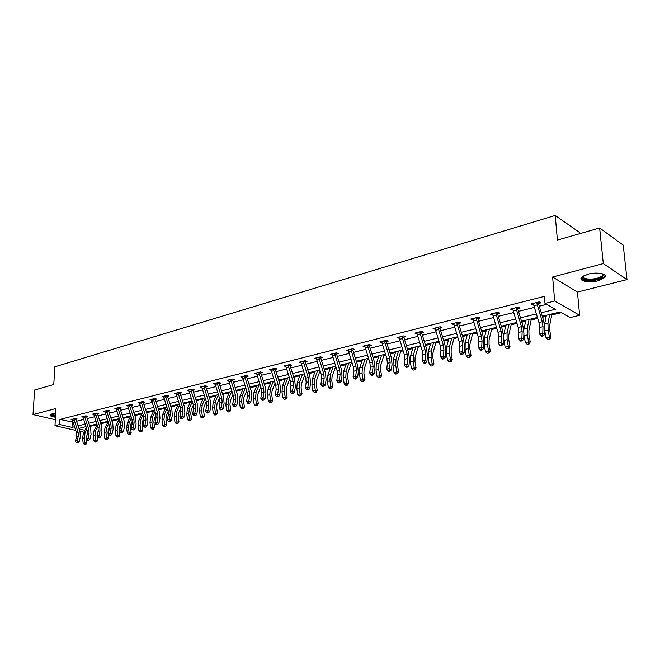 <?xml version="1.0" encoding="UTF-8"?>
<svg xmlns="http://www.w3.org/2000/svg" width="660" height="660" viewBox="0 0 660 660"><rect width="100%" height="100%" fill="white"/><g stroke="black" fill="none" stroke-linecap="round" stroke-linejoin="round"><path stroke-width="0.99" d="M55.712 413.523L51.711 414.001L50.078 414.818C49.698 415.849 51.505 416.65 55.489 417.219M598.174 280.748L604.766 277.53C608.248 273.933 597.011 271.648 587.969 274.18L581.518 277.373C578.127 280.995 589.215 283.198 598.174 280.748M579.736 233.689L579.62 232.51L555.2 215.465L54.838 366.803L53.765 384.532L34.617 390.019L33 414.554L55.341 419.735M555.2 215.465L557.411 240.091L599.635 227.989L623.221 245.124L627 279.601L603.298 263.596L552.61 277.018L554.705 301.018L579.629 315.298L570.124 317.551L560.159 311.957L542.289 316.272M552.61 277.018L577.434 292.066L627 279.601M577.434 292.066L579.629 315.298M91.031 426.137L97.053 424.685M101.739 423.555L107.992 422.045M112.645 420.923L119.081 419.372M123.758 418.242L130.375 416.65M135.085 415.511L141.892 413.87M147.04 411.873L146.636 412.714L153.631 411.04M158.68 409.819L165.611 408.152M170.956 406.857L177.82 405.199M183.488 403.837L190.278 402.196M196.276 400.752L202.999 399.127M209.335 397.6L215.968 396M222.659 394.383L229.218 392.807M236.272 391.099L242.74 389.54M250.181 387.75L256.55 386.207M264.388 384.318L270.666 382.808M278.908 380.82L285.079 379.327M293.758 377.239L299.805 375.779M308.929 373.576L314.87 372.141M324.456 369.831L330.264 368.428M335.428 367.183L335.948 367.059M340.329 366.003L346.005 364.633M351.211 363.379L352.151 363.149M356.582 362.084L362.117 360.748M367.348 359.486L368.742 359.147M373.205 358.066L378.592 356.771M383.864 355.501L385.721 355.055M390.233 353.958L395.464 352.704M400.768 351.425L403.111 350.856M407.674 349.759L412.731 348.538M418.069 347.251L420.923 346.558M425.535 345.444L430.419 344.264M435.781 342.977L439.18 342.152M443.834 341.03L448.536 339.9M453.931 338.596L457.891 337.639M462.594 336.509L467.098 335.42M472.527 334.108L477.081 333.011M481.833 331.864L486.123 330.833M491.584 329.513L496.757 328.267M501.559 327.104L505.634 326.123M511.129 324.802L516.953 323.392M521.804 322.228L525.64 321.296M531.168 319.968L537.669 318.392M542.578 317.212L546.166 316.346M551.727 315.001L561.429 312.667M599.635 227.989L603.298 263.596M541.225 312.749L555.406 309.284L544.995 303.435L544.401 296.381L59.953 419.413L72.872 422.144M76.543 421.237L83.548 419.496M87.244 418.572L94.421 416.79M98.15 415.866L105.501 414.034M109.263 413.102L116.795 411.221M120.59 410.281L128.32 408.358M132.14 407.41L140.069 405.438M143.921 404.481L152.048 402.46M155.941 401.495L164.274 399.424M168.193 398.442L176.748 396.322M180.708 395.332L189.478 393.154M193.471 392.164L202.48 389.92M206.506 388.921L215.746 386.62M219.813 385.613L229.3 383.254M233.409 382.231L243.152 379.805M247.285 378.782L257.301 376.291M261.476 375.251L271.755 372.694M275.971 371.646L286.539 369.022M290.788 367.966L301.653 365.26M305.943 364.196L317.105 361.424M321.445 360.343L332.921 357.489M337.293 356.4L349.099 353.463M353.521 352.366L365.656 349.346M370.128 348.241L382.618 345.13M387.123 344.008L399.985 340.816M404.539 339.685L417.772 336.394M422.375 335.247L436.004 331.856M440.649 330.701L454.69 327.212M459.385 326.048L473.847 322.451M478.591 321.272L493.498 317.559M498.292 316.371L513.661 312.551M518.504 311.347L534.352 307.403M539.245 306.19L546.62 304.351M538.667 303.402L540.862 302.849L539.113 301.876L531.044 303.905L532.793 304.87L533.585 304.673M517.927 308.591L520.063 308.063L518.29 307.106L510.428 309.086L512.894 309.853M498.118 312.271L497.714 313.682L499.802 313.137L498.003 312.213L490.339 314.135L492.739 314.902M478.021 318.59L480.051 318.079L478.228 317.179L470.753 319.06L473.096 319.82M458.824 323.4L460.795 322.905L458.956 322.022L451.663 323.854L453.948 324.621M440.443 326.882L440.088 328.119L442.018 327.608L440.154 326.75L433.051 328.54L435.27 329.299M422.152 331.51L421.814 332.698L423.704 332.195L421.814 331.361L414.884 333.102L417.046 333.861M403.986 337.136L405.826 336.674L403.92 335.858L397.155 337.557L399.267 338.316M386.892 340.428L386.578 341.517L388.377 341.047L386.455 340.246L379.846 341.913L381.909 342.664M369.584 345.749L371.332 345.312L369.402 344.536L362.95 346.153L364.955 346.912M353.273 348.925L352.976 349.932L354.692 349.478L352.745 348.719L346.442 350.303L348.397 351.062M336.765 353.974L338.44 353.554L336.476 352.811L330.313 354.362L332.219 355.072M320.917 357.943L322.55 357.53L320.578 356.812L314.556 358.322L316.412 358.99M305.423 361.82L307.015 361.424L305.036 360.715L299.145 362.191L300.952 362.827M290.276 365.615L291.835 365.227L289.839 364.534L284.089 365.978L285.846 366.58M275.459 369.328L276.986 368.948L274.981 368.272L269.354 369.683L271.062 370.26M260.964 372.958L262.457 372.587L260.444 371.926L254.941 373.304L256.608 373.849M246.782 376.513L248.242 376.142L246.221 375.499L240.834 376.852L242.467 377.371M233.12 379.252L232.898 380.011L234.333 379.632L232.303 378.997L227.032 380.325L228.624 380.812M219.31 383.394L220.712 383.039L218.683 382.421L213.518 383.716L215.069 384.186M206.011 386.727L207.38 386.38L205.343 385.77L200.285 387.04L201.803 387.494M192.976 389.986L194.32 389.647L192.283 389.053L187.333 390.299L188.81 390.728M180.411 392.535L180.205 393.212L181.533 392.857L179.487 392.271L174.636 393.492L176.08 393.896M167.896 395.686L167.706 396.338L169.001 395.992L166.955 395.423L162.195 396.619L163.606 397.007M155.455 399.382L156.717 399.069L154.671 398.508L150.01 399.679L151.387 400.059M143.443 402.394L144.68 402.088L142.626 401.536L138.064 402.683L139.408 403.046M131.835 404.77L131.662 405.364L132.883 405.042L130.828 404.506L126.349 405.628L127.669 405.974M120.285 407.674L120.112 408.26L121.308 407.938L119.254 407.41L114.865 408.515L116.152 408.845M108.793 411.073L109.956 410.784L107.902 410.264L103.595 411.345L104.857 411.667M97.837 413.325L97.672 413.878L98.827 413.572L96.772 413.061L92.549 414.125L93.786 414.43M86.782 416.584L87.904 416.303L85.849 415.808L81.708 416.848L82.912 417.145M76.081 419.265L77.187 418.993L75.133 418.506L71.066 419.529L72.253 419.801M75.628 430.361L54.986 425.675L56.009 408.466L33 414.554M54.986 425.675L59.656 424.512L72.022 427.342L74.423 426.756M59.953 419.413L59.656 424.512M544.995 303.435L554.705 301.018M83.861 432.226L79.926 431.335M79.134 428.967L84.868 430.279M537.389 317.46L521.524 321.296M516.673 322.468L501.278 326.197M496.485 327.352L481.553 330.965M476.809 332.112L462.322 335.618M457.619 336.757L443.561 340.156M438.908 341.278L425.263 344.578M420.659 345.691L407.401 348.901M402.847 349.998L389.969 353.116M385.457 354.205L372.95 357.233M368.478 358.314L356.317 361.251M351.895 362.323L340.073 365.186M335.684 366.242L324.2 369.022M319.852 370.07L308.674 372.776M304.375 373.816L293.502 376.447M289.237 377.479L278.66 380.036M274.436 381.059L264.14 383.551M259.957 384.557L249.934 386.983M245.792 387.989L236.032 390.349M231.924 391.339L222.42 393.64M218.345 394.622L209.088 396.866M205.054 397.84L196.036 400.018M192.035 400.983L183.249 403.111M179.289 404.068L170.725 406.139M166.79 407.096L158.441 409.109M154.547 410.058L146.413 412.022M142.543 412.954L134.615 414.876M130.779 415.8L123.04 417.673M119.245 418.597L111.697 420.42M107.926 421.327L100.567 423.109M96.83 424.017L89.644 425.749M85.94 426.649L78.928 428.348M78.094 425.857L85.099 424.149M88.803 423.241L95.989 421.484M99.718 420.577L107.077 418.778M110.847 417.862L118.387 416.014M122.182 415.09L129.921 413.201M133.749 412.269L141.677 410.33M145.538 409.382L153.673 407.401M157.567 406.445L165.907 404.407M169.843 403.45L178.398 401.362M182.358 400.389L191.144 398.244M195.137 397.27L204.154 395.068M208.189 394.086L217.437 391.825M221.504 390.835L231.008 388.509M235.108 387.511L244.868 385.126M249.01 384.112L259.025 381.67M263.208 380.647L273.504 378.13M277.72 377.099L288.296 374.517M292.553 373.477L303.418 370.829M307.725 369.773L318.896 367.051M323.235 365.986L334.719 363.182M339.1 362.109L350.914 359.23M355.344 358.149L367.488 355.179M371.959 354.09L384.466 351.037M388.979 349.932L401.841 346.789M406.403 345.675L419.653 342.441M424.256 341.319L437.893 337.986M442.546 336.847L456.596 333.415M461.29 332.269L475.769 328.729M480.521 327.575L495.437 323.928M500.239 322.757L515.617 319.003M520.468 317.815L536.324 313.945M72.295 422.293L72.022 427.342M532.686 303.493L532.793 304.87M512.102 308.665L512.209 310.027M492.055 313.706L492.145 315.051M472.502 318.615L472.585 319.951M453.445 323.408L453.519 324.728M434.858 328.086L434.923 329.389M416.716 332.64L416.773 333.927M399.019 337.186L399.061 338.365M381.736 341.715L381.777 342.697M364.873 346.343L364.889 346.929M533.222 303.361L538.923 322.525L539.624 327.475L539.41 333.762L542.801 332.978L544.558 334.628L544.756 328.35L543.691 320.925L538.568 303.897L536.794 302.907L542.289 321.717L542.998 326.683L542.801 332.978L542.256 335.387L540.903 335.701L541.612 336.361L542.965 336.047L542.256 335.387M536.794 302.907L536.927 302.428L533.231 303.385M539.096 301.876L538.568 303.897M542.965 336.047L544.558 334.628M539.41 333.762L540.903 335.701M551.941 313.945L549.607 325.619L549.706 330.214L551.009 337.227L549.871 339.298L547.882 339.57L549.871 339.298M547.882 339.57L546.043 337.903L544.69 330.569M546.043 337.903L549.417 337.136L548.105 330.107L547.957 323.21L549.722 314.482M544.508 324.547L546.381 315.282M549.227 339.265L549.417 337.136L551.009 337.227M602.605 273.875L603.545 275.121C601.697 278.677 596.17 280.269 586.979 279.906C582.928 279.197 581.658 277.918 583.168 276.045M583.415 275.905C582.755 277.398 584.067 278.404 587.359 278.949C594 279.419 598.966 278.338 602.266 275.715L602.332 273.793M581.072 278.124C581.633 279.238 583.308 280.005 586.096 280.426C594.33 281.003 600.485 279.667 604.577 276.416L605.088 275.443M50.185 414.695C50.845 415.462 52.627 416.031 55.539 416.419M55.556 416.163C52.379 415.668 50.919 415.008 51.166 414.166M51.661 414.018L55.588 415.536M512.548 308.55L518.191 327.467L518.859 332.359L518.595 338.572L521.895 337.813L523.677 339.438L523.924 333.217L522.91 325.883L517.828 309.086L516.029 308.121L521.474 326.683L522.151 331.584L521.895 337.813L521.367 340.189L520.047 340.494L520.765 341.137L522.085 340.84L521.367 340.189M516.029 308.121L516.153 307.651M518.339 307.139L517.828 309.086M522.085 340.84L523.677 339.438M518.595 338.572L520.047 340.494M495.8 313.203L495.916 312.766L492.418 313.64L497.986 332.285L498.63 337.12L498.308 343.266L501.526 342.524L503.324 344.116L503.638 337.969L502.656 330.718L497.623 314.135L495.8 313.203L501.188 331.518L501.839 336.361L501.526 342.524L501.014 344.866L499.727 345.163L500.453 345.799L501.732 345.502L501.014 344.866M497.714 313.682L497.623 314.135M501.732 345.502L503.324 344.116M498.308 343.266L499.727 345.163M531.391 318.912L528.908 330.478L528.973 335.024L530.236 341.954L529.106 344L527.134 344.264L529.106 344M527.134 344.264L525.327 342.623L523.875 334.529M525.327 342.623L528.611 341.88L527.34 334.933L527.249 328.111L529.122 319.457M523.784 330.041L525.871 320.248M528.454 343.967L528.611 341.88L530.236 341.954M511.368 323.755L508.736 335.222L508.761 339.718L509.998 346.558L508.868 348.579L506.921 348.843L508.868 348.579M506.921 348.843L505.131 347.226L503.621 338.25M505.131 347.226L508.332 346.5L507.094 339.636L507.061 332.887L509.05 324.316M503.596 335.593L505.873 325.083M508.2 348.554L508.332 346.5L509.998 346.558M472.774 318.549L478.294 336.979L478.921 341.756L478.541 347.845L481.668 347.119L483.491 348.678L483.862 342.589L482.922 335.428L477.922 319.069L476.074 318.153L481.42 336.237L482.047 341.022L481.668 347.119L481.181 349.429L479.927 349.717L480.653 350.344L481.907 350.056L481.181 349.429M476.074 318.153L476.198 317.691L472.783 318.574M478.401 317.262L477.922 319.069M481.907 350.056L483.491 348.678M478.541 347.845L479.927 349.717M453.626 323.367L459.104 341.558L459.698 346.277L459.261 352.3L462.322 351.59L464.161 353.125L464.574 347.102L463.675 340.024L458.725 323.87L456.852 322.979L462.148 340.832L462.742 345.56L462.322 351.59L461.843 353.875L460.622 354.156L461.356 354.766L462.577 354.486L461.843 353.875M456.852 322.979L456.976 322.525L453.643 323.383M459.187 322.138L458.725 323.87M462.577 354.486L464.161 353.125M459.261 352.3L460.622 354.156M438.108 327.69L438.215 327.261L434.973 328.078L440.377 346.022L440.946 350.691L440.467 356.647L443.446 355.963L445.302 357.464L445.772 351.508L444.906 344.503L439.997 328.556L438.108 327.69L443.347 345.312L443.924 349.99L443.446 355.963L442.984 358.207L441.796 358.487L442.538 359.089L443.726 358.809L442.984 358.207M440.088 328.119L439.997 328.556M443.726 358.809L445.302 357.464M440.467 356.647L441.796 358.487M491.84 328.474L489.068 339.842L489.06 344.289L490.264 351.046L489.142 353.042L487.212 353.314L489.142 353.042M487.212 353.314L485.455 351.706L484.25 344.949L484.283 338.283L486.379 329.794M485.455 351.706L488.573 350.996L487.369 344.223L487.385 337.54L489.472 329.051M488.466 353.026L488.573 350.996L490.264 351.046M472.791 333.085L469.895 344.347L469.846 348.744L471.017 355.426L469.904 357.398L467.998 357.662L469.904 357.398M467.998 357.662L466.257 356.078L465.094 349.396L465.168 342.804L467.371 334.397M466.257 356.078L469.301 355.385L468.13 348.695L468.196 342.086L470.382 333.663M469.219 357.39L469.301 355.385L471.017 355.426M454.212 337.582L451.184 348.744L451.11 353.092L452.248 359.692L451.143 361.647L449.254 361.911L451.143 361.647M449.254 361.911L447.538 360.343L446.399 353.743L446.523 347.218L448.816 338.885M447.538 360.343L450.508 359.667L449.361 353.05L449.485 346.516L451.762 338.167M450.442 361.639L450.508 359.667L452.248 359.692M419.818 332.285L416.765 332.656L422.111 350.377L422.656 354.989L422.136 360.888L425.04 360.22L426.913 361.697L427.424 355.798L426.599 348.876L421.724 333.127L419.818 332.285L425.007 349.685L425.56 354.304L425.04 360.22L424.594 362.439L423.431 362.711L424.174 363.297L425.337 363.033L424.594 362.439M421.814 332.698L421.724 333.127M425.337 363.033L426.913 361.697M422.136 360.888L423.431 362.711M436.07 341.962L432.927 353.034L432.82 357.34L433.933 363.858L432.836 365.788L430.963 366.052L432.836 365.788M430.963 366.052L429.272 364.51L428.159 357.984L428.332 351.524L430.708 343.266M429.272 364.51L432.168 363.85L431.054 357.308L431.219 350.839L433.579 342.565M432.127 365.788L432.168 363.85L433.933 363.858M398.978 337.103L404.283 354.626L404.811 359.188L404.242 365.029L407.08 364.37L408.961 365.83L409.522 359.989L408.73 353.141L403.895 337.59L401.965 336.765L407.113 353.95L407.641 358.52L407.08 364.37L406.642 366.564L405.504 366.828L406.263 367.405L407.393 367.15L406.642 366.564M401.965 336.765L402.08 336.32M404.308 336.022L403.895 337.59M407.393 367.15L408.961 365.83M404.242 365.029L405.504 366.828M418.366 346.244L415.107 357.217L414.975 361.482L416.064 367.925L414.967 369.839L413.119 370.095L414.967 369.839M413.119 370.095L411.444 368.569L410.363 362.117L410.578 355.724L413.036 347.539M411.444 368.569L414.274 367.925L413.185 361.457L413.391 355.055L415.841 346.855M414.249 369.839L414.274 367.925L416.064 367.925M384.549 341.137L381.637 341.484L386.884 358.776L387.387 363.289L386.776 369.072L389.548 368.428L391.446 369.856L392.04 364.072L391.281 357.308L386.488 341.938L384.549 341.137L389.647 358.116L390.151 362.637L389.548 368.428L389.128 370.598L388.014 370.846L388.773 371.415L389.887 371.167L389.128 370.598M386.578 341.517L386.488 341.938M389.887 371.167L391.446 369.856M386.776 369.072L388.014 370.846M401.074 350.427L397.716 361.309L397.551 365.524L398.607 371.902L397.518 373.791L395.695 374.038L397.518 373.791M395.695 374.038L394.036 372.537L392.98 366.151L393.236 359.824L395.777 351.714M394.036 372.537L396.8 371.902L395.744 365.516L395.992 359.18L398.516 351.046M396.792 373.791L396.8 371.902L398.607 371.902M364.691 345.716L369.897 362.827L370.375 367.29L369.724 373.015L372.43 372.388L374.335 373.791L374.971 368.065L374.245 361.375L369.493 346.195L367.537 345.411L372.587 362.183L373.073 366.655L372.43 372.388L372.017 374.525L370.936 374.773L371.704 375.334L372.784 375.086L372.017 374.525M367.537 345.411L367.653 344.974M369.88 344.726L369.493 346.195M372.784 375.086L374.335 373.791M369.724 373.015L370.936 374.773M384.178 354.519L380.721 365.293L380.531 369.476L381.562 375.779L380.482 377.644L378.675 377.899L380.482 377.644M378.675 377.899L377.041 376.406L376.01 370.095L376.307 363.833L378.914 355.789M377.041 376.406L379.739 375.787L378.708 369.476L378.988 363.198L381.587 355.146M379.756 377.652L379.739 375.787L381.562 375.779M350.922 349.577L348.15 349.899L353.298 366.787L353.76 371.2L353.075 376.868L355.715 376.258L357.629 377.635L358.306 371.968L357.604 365.351L352.894 350.344L350.922 349.577L355.93 366.16L356.4 370.582L355.715 376.258L355.319 378.37L354.255 378.609L355.022 379.162L356.087 378.914L355.319 378.37M352.976 349.932L352.894 350.344M356.087 378.914L357.629 377.635M353.075 376.868L354.255 378.609M367.67 358.512L364.122 369.196L363.908 373.329L364.914 379.566L363.841 381.414L362.051 381.661L363.841 381.414M362.051 381.661L360.434 380.185L359.436 373.948L359.766 367.752L362.439 359.774M360.434 380.185L363.074 379.591L362.06 373.337L362.389 367.133L365.054 359.139M363.099 381.422L363.074 379.591L364.914 379.566M331.98 353.941L337.087 370.656L337.524 375.02L336.806 380.63L339.388 380.036L341.311 381.389L342.02 375.779L341.352 369.229L336.683 354.403L334.694 353.653L339.652 370.037L340.098 374.41L339.388 380.036L339.001 382.123L337.961 382.354L338.737 382.899L339.768 382.66L339.001 382.123M334.694 353.653L334.801 353.232M337.037 353.026L336.683 354.403M339.768 382.66L341.311 381.389M336.806 380.63L337.961 382.354M351.541 362.406L347.902 373.007L347.663 377.099L348.653 383.262L347.581 385.093L345.807 385.341L347.581 385.093M345.807 385.341L344.215 383.881L343.233 377.718L343.596 371.58L346.343 363.668M344.215 383.881L346.789 383.295L345.807 377.116L346.162 370.969L348.901 363.049M346.838 385.11L346.789 383.295L348.653 383.262M318.829 357.637L316.189 357.935L321.238 374.435L321.659 378.749L320.909 384.31L323.425 383.724L325.363 385.06L326.106 379.5L325.462 373.024L320.826 358.372L318.829 357.637L323.755 373.832L324.175 378.155L323.425 383.724L323.053 385.786L322.039 386.017L322.814 386.554L323.829 386.314L323.053 385.786M321.181 357.027L320.826 358.372M323.829 386.314L325.363 385.06M320.909 384.31L322.039 386.017M335.725 366.358L332.046 376.736L331.79 380.787L332.747 386.884L331.691 388.69L329.926 388.938L331.691 388.69M329.926 388.938L328.358 387.494L327.401 381.397L327.797 375.317L330.602 367.471M328.358 387.494L330.875 386.925L329.909 380.812L330.305 374.723L333.102 366.869M330.94 388.707L330.875 386.925L332.747 386.884M303.328 361.531L300.745 361.82L305.745 378.122L306.158 382.396L305.365 387.907L307.832 387.337L309.771 388.649L310.546 383.138L309.936 376.728L305.341 362.241L303.328 361.531L308.203 377.536L308.616 381.818L307.832 387.337L307.469 389.367L306.479 389.598L308.245 389.895L307.469 389.367M305.679 360.946L305.341 362.241M308.245 389.895L309.771 388.649M305.365 387.907L306.479 389.598M320.067 370.738L316.552 380.374L316.272 384.384L317.204 390.423L316.148 392.205L314.408 392.452L316.148 392.205M314.408 392.452L312.856 391.025L311.916 384.995L312.353 378.972L315.216 371.192M312.856 391.025L315.315 390.464L314.375 384.417L314.803 378.394L317.658 370.606M315.397 392.23L315.315 390.464L317.204 390.423M288.173 365.335L285.648 365.615L290.598 381.736L290.994 385.968L290.169 391.421L292.586 390.86L294.533 392.155L295.342 386.694L294.748 380.358L290.185 366.036L288.173 365.335L293.007 381.166L293.395 385.399L292.231 392.873L291.266 393.096L292.042 393.608L293.007 393.385L292.231 392.873M290.524 364.774L290.185 366.036M293.007 393.385L294.533 392.155M290.169 391.421L291.266 393.096M304.747 374.987L301.389 383.938L301.092 387.907L302.008 393.88L300.96 395.645L299.236 395.893L300.96 395.645M299.236 395.893L297.693 394.482L296.786 388.509L297.248 382.544L300.16 374.839M297.693 394.482L300.102 393.929L299.186 387.948L299.64 381.983L302.552 374.261M300.193 395.67L300.102 393.929L302.008 393.88M273.347 369.055L270.88 369.328L275.789 385.267L276.161 389.458L275.311 394.853L277.67 394.309L279.625 395.579L280.467 390.175L279.898 383.897L275.377 369.74L273.347 369.055L278.14 384.706L278.52 388.897L277.324 396.297L276.383 396.511L278.108 396.808L277.324 396.297M275.698 368.511L275.377 369.74M278.108 396.808L279.625 395.579M275.311 394.853L276.383 396.511M289.765 379.112L286.564 387.42L286.242 391.355L287.141 397.262L286.093 399.011L284.386 399.25L286.093 399.011M284.386 399.25L282.868 397.856L281.977 391.949L282.472 386.042L285.442 378.394M282.868 397.856L285.219 397.32L284.328 391.405L284.815 385.489L287.776 377.834M285.326 399.036L285.219 397.32L287.141 397.262M256.426 372.933L261.294 388.724L261.657 392.865L260.783 398.219L263.092 397.683L265.048 398.937L265.914 393.583L265.37 387.37L260.882 373.37L258.844 372.702L263.596 388.179L263.959 392.329L262.754 399.647L261.83 399.861L262.614 400.364L263.538 400.15L262.754 399.647M261.195 372.166L260.882 373.37M263.538 400.15L265.048 398.937M260.783 398.219L261.83 399.861M275.096 383.122L272.06 390.827L271.722 394.729L272.588 400.57L271.557 402.303L269.866 402.542L271.557 402.303M269.866 402.542L268.364 401.164L267.49 395.315L268.01 389.466L271.029 381.884M268.364 401.164L270.666 400.636L269.791 394.779L270.303 388.921L273.314 381.332M270.781 402.336L270.666 400.636L272.588 400.57M244.654 376.258L242.294 376.505L247.12 392.106L247.459 396.206L246.559 401.511L248.82 400.983L250.784 402.221L251.674 396.916L251.155 390.761L246.7 376.918L244.654 376.258L249.373 391.57L249.719 395.678L248.49 402.93L247.591 403.136L248.374 403.623L249.274 403.417L248.49 402.93M247.005 375.746L246.7 376.918M249.274 403.417L250.784 402.221M246.559 401.511L247.591 403.136M260.75 387.016L257.862 394.16L257.507 398.021L258.357 403.813L257.326 405.529L255.651 405.76L257.326 405.529M255.651 405.76L254.166 404.398L253.316 398.607L253.861 392.815L256.93 385.291M254.166 404.398L256.418 403.879L255.568 398.087L256.105 392.287L259.165 384.755M256.55 405.553L256.418 403.879L258.357 403.813M228.459 379.962L233.244 395.414L233.566 399.473L232.642 404.728L234.853 404.217L236.825 405.43L237.74 400.174L237.237 394.086L232.823 380.383L230.769 379.748L235.447 394.886L235.777 398.953L234.539 406.139L233.648 406.337L234.44 406.824L235.323 406.618L234.539 406.139M235.323 406.618L236.825 405.43M232.642 404.728L233.648 406.337M246.7 390.811L243.961 397.427L243.589 401.255L244.423 406.981L243.4 408.68L241.741 408.911L243.4 408.68M241.741 408.911L240.273 407.558L239.44 401.833L240.009 396.091L243.119 388.633M240.273 407.558L242.476 407.055L241.642 401.321L242.212 395.571L245.314 388.105M242.624 408.713L242.476 407.055L244.423 406.981M217.181 383.163L214.921 383.386L219.656 398.656L219.97 402.674L219.021 407.88L221.183 407.377L223.154 408.573L224.095 403.367L223.616 397.337L219.236 383.782L217.181 383.163L221.818 398.137L222.131 402.163L220.877 409.274L220.011 409.472L220.795 409.951L221.661 409.753L220.877 409.274M219.524 382.676L219.236 383.782M221.661 409.753L223.154 408.573M219.021 407.88L220.011 409.472M232.947 394.498L230.357 400.628L229.969 404.415L230.785 410.083L229.771 411.766L228.121 411.997L229.771 411.766M228.121 411.997L226.669 410.66L225.852 404.992L226.454 399.308L229.597 391.9M226.669 410.66L228.83 410.165L228.013 404.489L228.608 398.797L231.751 391.38M228.987 411.799L228.83 410.165L230.785 410.083M203.874 386.504L201.663 386.719L206.357 401.825L206.654 405.809L205.681 410.965L207.801 410.479L209.773 411.65L210.738 406.494L210.284 400.521L205.928 387.115L203.874 386.504L208.469 401.321L208.766 405.306L207.504 412.351L206.654 412.549L207.446 413.02L208.288 412.822L207.504 412.351M206.217 386.034L205.928 387.115M208.288 412.822L209.773 411.65M205.681 410.965L206.654 412.549M219.475 398.096L217.033 403.755L216.628 407.509L217.429 413.119L216.414 414.785L214.78 415.016L216.414 414.785M214.78 415.016L213.345 413.696L212.553 408.078L213.172 402.443L216.356 395.101M213.345 413.696L215.465 413.209L214.665 407.591L215.284 401.948L218.394 394.762M215.63 414.826L215.465 413.209L217.429 413.119M190.839 389.771L188.669 389.986L193.331 404.935L193.611 408.87L192.621 413.985L194.7 413.507L196.672 414.67L197.654 409.555L197.216 403.639L192.901 390.373L190.839 389.771L195.401 404.44L195.69 408.383L194.403 415.363L193.57 415.552L195.195 415.825L194.403 415.363M193.182 389.317L192.901 390.373M195.195 415.825L196.672 414.67M192.621 413.985L193.57 415.552M206.283 401.593L203.981 406.824L203.56 410.545L204.344 416.097L203.338 417.747L201.721 417.978L203.338 417.747M201.721 417.978L200.302 416.666L199.526 411.106L200.161 405.529L203.387 398.244M200.302 416.666L202.373 416.196L201.589 410.627L202.232 405.034L205.202 398.293M202.554 417.788L202.373 416.196L204.344 416.097M175.948 393.162L180.568 407.971L180.84 411.881L179.825 416.947L181.863 416.476L183.835 417.615L184.841 412.549L184.42 406.692L180.139 393.566L178.068 392.98L182.597 407.492L182.869 411.403L181.574 418.316L180.757 418.498L182.366 418.77L181.574 418.316M178.068 392.98L175.948 393.187M182.366 418.77L183.835 417.615M179.825 416.947L180.757 418.498M193.355 405.009L191.194 409.827L190.756 413.515L191.524 419.017L190.525 420.651L188.925 420.874L190.525 420.651M188.925 420.874L187.523 419.578L186.755 414.076L187.415 408.54L190.682 401.313M187.523 419.578L189.552 419.116L188.785 413.605L189.445 408.061L192.283 401.742M189.733 420.692L189.552 419.116L191.524 419.017M163.482 396.297L168.061 410.957L168.325 414.826L167.293 419.842L169.282 419.389L171.262 420.511L172.285 415.486L171.889 409.687L167.632 396.693L165.561 396.115L170.049 410.479L170.313 414.356L169.01 421.204L168.209 421.385L169.801 421.649L169.01 421.204M165.561 396.115L163.49 396.313M169.801 421.649L171.262 420.511M167.293 419.842L168.209 421.385M180.683 408.35L178.662 412.772L178.216 416.427L178.967 421.872L177.977 423.489L176.385 423.712L177.977 423.489M176.385 423.712L174.999 422.433L174.248 416.98L174.933 411.502L178.225 404.332M174.999 422.433L176.987 421.979L176.237 416.518L176.913 411.031L179.627 405.108M177.185 423.53L176.987 421.979L178.967 421.872M153.31 399.201L151.272 399.382L155.81 413.878L156.057 417.706L155.009 422.689L156.964 422.235L158.936 423.349L159.976 418.366L159.596 412.624L155.38 399.762L153.31 399.201L157.756 413.416L158.004 417.252L156.692 424.034L155.908 424.215L157.484 424.479L156.692 424.034M155.636 398.772L155.38 399.762M157.484 424.479L158.936 423.349M155.009 422.689L155.908 424.215M168.25 411.634L166.386 415.651L165.924 419.281L166.658 424.677L165.668 426.278L164.093 426.5L165.668 426.278M164.093 426.5L162.723 425.23L161.989 419.826L162.69 414.397L166.015 407.278M162.723 425.23L164.67 424.784L163.936 419.38L164.637 413.935L167.219 408.391M164.876 426.319L164.67 424.784L166.658 424.677M141.289 402.212L139.301 402.394L143.798 416.74L144.037 420.536L142.972 425.477L144.886 425.032L146.858 426.121L147.923 421.187L147.56 415.495L143.368 402.765L141.289 402.212L145.703 416.287L145.951 420.09L144.623 426.814L143.855 426.987L145.414 427.243L144.623 426.814M143.616 401.8L143.368 402.765M145.414 427.243L146.858 426.121M142.972 425.477L143.855 426.987M156.057 414.851L154.341 418.481L153.871 422.078L154.588 427.416L153.607 429.008L152.048 429.231L153.607 429.008M152.048 429.231L150.686 427.969L149.969 422.623L150.694 417.236L154.044 410.173M150.686 427.969L152.6 427.531L151.882 422.177L152.6 416.782L155.059 411.592M158.804 409.027L158.573 409.513M152.815 429.058L152.6 427.531L154.588 427.416M127.553 405.322L132.025 419.554L132.248 423.308L131.167 428.208L133.039 427.771L135.019 428.852L136.092 423.951L135.745 418.316L131.596 405.71L129.517 405.174L133.898 419.1L134.12 422.87L132.784 429.528L132.033 429.701L133.576 429.957L132.784 429.528M129.517 405.174L127.561 405.347M133.576 429.957L135.019 428.852M131.167 428.208L132.033 429.701M144.103 418.003L142.543 421.253L142.057 424.817L142.758 430.114L141.785 431.681L140.233 431.904L141.785 431.681M140.233 431.904L138.889 430.658L138.188 425.362L138.922 420.024L142.304 413.02M138.889 430.658L140.761 430.229L140.06 424.924L140.794 419.578L143.129 414.727M140.984 431.731L140.761 430.229L142.758 430.114M116.044 408.218L120.475 422.301L120.689 426.03L119.592 430.881L121.432 430.452L123.412 431.516L124.501 426.665L124.171 421.08L120.046 408.598L117.967 408.07L122.314 421.864L122.529 425.593L121.184 432.201L120.45 432.366L121.976 432.622L121.184 432.201M117.967 408.07L116.053 408.235M121.976 432.622L123.412 431.516M119.592 430.881L120.45 432.366M132.363 421.105L130.96 423.976L130.465 427.507L131.158 432.754L130.185 434.313L128.65 434.528L130.185 434.313M128.65 434.528L127.322 433.29L126.637 428.043L127.388 422.755L130.787 415.816M127.322 433.29L129.162 432.869L128.469 427.622L129.22 422.317L131.439 417.78M135.498 414.661L134.929 415.833M129.393 434.362L129.162 432.869L131.158 432.754M106.639 410.916L104.767 411.073L109.148 425.007L109.362 428.695L108.248 433.505L110.047 433.092L112.027 434.14L113.132 429.322L112.819 423.794L108.718 411.436L106.639 410.916L110.954 424.578L111.16 428.274L109.807 434.816L109.081 434.981L110.599 435.237L109.807 434.816M108.958 410.528L108.718 411.436M110.599 435.237L112.027 434.14M108.248 433.505L109.081 434.981M120.838 424.157L119.608 426.64L119.097 430.147L119.773 435.336L118.817 436.887L117.29 437.102L118.817 436.887M117.29 437.102L115.97 435.88L115.302 430.675L116.069 425.428L119.336 418.861M115.97 435.88L117.777 435.468L117.1 430.262L117.868 425.007L119.963 420.775M124.171 417.4L123.445 418.885M118.016 436.936L117.777 435.468L119.773 435.336M93.687 413.837L98.043 427.655L98.241 431.31L97.111 436.079L98.884 435.674L100.856 436.706L101.978 431.937L101.673 426.451L97.614 414.216L95.535 413.704L99.808 427.234L100.006 430.897L98.645 437.382L97.936 437.547L99.437 437.794L98.645 437.382M95.535 413.704L93.695 413.861M99.437 437.794L100.856 436.706M97.111 436.079L97.936 437.547M109.519 427.168L108.471 429.264L107.951 432.729L108.611 437.877L107.654 439.411L106.144 439.626L107.654 439.411M106.144 439.626L104.841 438.413L104.181 433.265L104.965 428.06L108.1 421.839M104.841 438.413L106.606 438.009L105.946 432.853L106.73 427.639L108.718 423.695M113.066 420.09L112.175 421.864M106.854 439.461L106.606 438.009L108.611 437.877M84.628 416.443L82.83 416.592L87.145 430.254L87.334 433.876L86.188 438.611L87.928 438.207L89.9 439.23L91.031 434.494L90.75 429.058L86.716 416.938L84.628 416.443L88.877 429.841L89.067 433.471L87.697 439.898L86.996 440.055L88.489 440.303L87.697 439.898M86.938 416.072L86.716 416.938M88.489 440.303L89.9 439.23M86.188 438.611L86.996 440.055M98.398 430.13L97.012 435.27L97.655 440.368L96.706 441.886L95.213 442.101L96.706 441.886M95.213 442.101L93.918 440.905L93.275 435.798L94.066 430.633L97.078 424.751M93.918 440.905L95.65 440.509L95.007 435.394L95.799 430.229L97.672 426.55M102.16 422.722L101.12 424.776M95.906 441.944L95.65 440.509L97.655 440.368M73.936 419.125L72.163 419.265L76.444 432.803L76.626 436.392L75.471 441.086L77.179 440.698L79.15 441.705L80.297 437.011L80.025 431.623L76.016 419.62L73.936 419.125L78.144 432.399L78.325 435.996L76.948 442.365L76.271 442.522L77.74 442.769L76.948 442.365M76.238 418.762L76.016 419.62M77.74 442.769L79.15 441.705M75.471 441.086L76.271 442.522M87.466 433.067L86.311 438.1M86.435 439.04L86.906 442.819L85.965 444.32L84.48 444.535L85.965 444.32M84.48 444.535L83.193 443.347L82.566 438.289L83.374 433.166L86.254 427.606M83.193 443.347L84.901 442.959L84.266 437.893L85.074 432.762L86.84 429.346M91.459 425.312L90.272 427.622M85.156 444.378L84.901 442.959L86.906 442.819M542.289 321.717L538.923 322.525M542.998 326.683L539.624 327.475M537.223 304.912L533.857 305.753M544.747 330.891L548.105 330.107M544.607 324.002L547.957 323.21M516.145 307.675L512.556 308.575M521.474 326.683L518.191 327.467M522.151 331.584L518.859 332.359M516.442 310.101L513.166 310.918M501.188 331.518L497.986 332.285M501.839 336.361L498.63 337.12M496.204 315.158L493.004 315.95M524.057 335.701L527.34 334.933M523.982 328.886L527.249 328.111M503.902 340.378L507.094 339.636M503.877 333.638L507.061 332.887M481.42 336.237L478.294 336.979M482.047 341.022L478.921 341.756M476.479 320.084L473.36 320.859M462.148 340.832L459.104 341.558M462.742 345.56L459.698 346.277M457.24 324.885L454.204 325.644M443.347 345.312L440.377 346.022M443.924 349.99L440.946 350.691M438.487 329.571L435.526 330.313M484.25 344.949L487.369 344.223M484.283 338.283L487.385 337.54M465.094 349.396L468.13 348.695M465.168 342.804L468.196 342.086M446.399 353.743L449.361 353.05M446.523 347.218L449.485 346.516M425.007 349.685L422.111 350.377M425.56 354.304L422.656 354.989M420.189 334.141L417.301 334.859M428.159 357.984L431.054 357.308M428.332 351.524L431.219 350.839M402.072 336.344L398.986 337.128M407.113 353.95L404.283 354.626M407.641 358.52L404.811 359.188M402.336 338.596L399.514 339.306M410.363 362.117L413.185 361.457M410.578 355.724L413.391 355.055M389.647 358.116L386.884 358.776M390.151 362.637L387.387 363.289M384.904 342.952L382.148 343.637M392.98 366.151L395.744 365.516M393.236 359.824L395.992 359.18M367.645 345.007L364.7 345.741M372.587 362.183L369.897 362.827M373.073 366.655L370.375 367.29M367.884 347.201L365.195 347.878M376.01 370.095L378.708 369.476M376.307 363.833L378.988 363.198M355.93 366.16L353.298 366.787M356.4 370.582L353.76 371.2M351.268 351.351L348.637 352.011M359.436 373.948L362.06 373.337M359.766 367.752L362.389 367.133M334.793 353.257L331.988 353.966M339.652 370.037L337.087 370.656M340.098 374.41L337.524 375.02M335.033 355.41L332.467 356.053M343.233 377.718L345.807 377.116M343.596 371.58L346.162 370.969M323.755 373.832L321.238 374.435M324.175 378.155L321.659 378.749M319.159 359.37L316.651 359.997M327.401 381.397L329.909 380.812M327.797 375.317L330.305 374.723M308.203 377.536L305.745 378.122M308.616 381.818L306.158 382.396M303.658 363.248L301.199 363.858M311.916 384.995L314.375 384.417M312.353 378.972L314.803 378.394M293.007 381.166L290.598 381.736M293.395 385.399L290.994 385.968M288.494 367.034L286.093 367.628M296.786 388.509L299.186 387.948M297.248 382.544L299.64 381.983M278.14 384.706L275.789 385.267M278.52 388.897L276.161 389.458M273.661 370.738L271.318 371.324M281.977 391.949L284.328 391.405M282.472 386.042L284.815 385.489M258.943 372.322L256.435 372.958M263.596 388.179L261.294 388.724M263.959 392.329L261.657 392.865M259.157 374.36L256.864 374.929M267.49 395.315L269.791 394.779M268.01 389.466L270.303 388.921M249.373 391.57L247.12 392.106M249.719 395.678L247.459 396.206M244.959 377.908L242.715 378.469M253.316 398.607L255.568 398.087M253.861 392.815L256.105 392.287M230.868 379.376L228.459 379.987M235.447 394.886L233.244 395.414M235.777 398.953L233.566 399.473M231.074 381.373L228.871 381.925M239.44 401.833L241.642 401.321M240.009 396.091L242.212 395.571M221.818 398.137L219.656 398.656M222.131 402.163L219.97 402.674M217.478 384.772L215.325 385.308M225.852 404.992L228.013 404.489M226.454 399.308L228.608 398.797M208.469 401.321L206.357 401.825M208.766 405.306L206.654 405.809M204.163 388.096L202.051 388.624M212.553 408.078L214.665 407.591M213.172 402.443L215.284 401.948M195.401 404.44L193.331 404.935M195.69 408.383L193.611 408.87M191.119 391.347L189.057 391.867M199.526 411.106L201.589 410.627M200.161 405.529L202.232 405.034M182.597 407.492L180.568 407.971M182.869 411.403L180.84 411.881M178.349 394.54L176.327 395.043M186.755 414.076L188.785 413.605M187.415 408.54L189.445 408.061M170.049 410.479L168.061 410.957M170.313 414.356L168.325 414.826M165.841 397.666L163.862 398.161M174.248 416.98L176.237 416.518M174.933 411.502L176.913 411.031M157.756 413.416L155.81 413.878M158.004 417.252L156.057 417.706M153.582 400.727L151.635 401.214M161.989 419.826L163.936 419.38M162.69 414.397L164.637 413.935M145.703 416.287L143.798 416.74M145.951 420.09L144.037 420.536M141.562 403.73L139.656 404.209M149.969 422.623L151.882 422.177M150.694 417.236L152.6 416.782M133.898 419.1L132.025 419.554M134.12 422.87L132.248 423.308M129.781 406.675L127.916 407.137M138.188 425.362L140.06 424.924M138.922 420.024L140.794 419.578M122.314 421.864L120.475 422.301M122.529 425.593L120.689 426.03M118.222 409.555L116.399 410.017M126.637 428.043L128.469 427.622M127.388 422.755L129.22 422.317M110.954 424.578L109.148 425.007M111.16 428.274L109.362 428.695M106.895 412.385L105.105 412.838M115.302 430.675L117.1 430.262M116.069 425.428L117.868 425.007M99.808 427.234L98.043 427.655M100.006 430.897L98.241 431.31M95.782 415.165L94.025 415.602M104.181 433.265L105.946 432.853M104.965 428.06L106.73 427.639M88.877 429.841L87.145 430.254M89.067 433.471L87.334 433.876M84.884 417.887L83.152 418.316M93.275 435.798L95.007 435.394M94.066 430.633L95.799 430.229M78.144 432.399L76.444 432.803M78.325 435.996L76.626 436.392M74.184 420.56L72.484 420.981M82.566 438.289L84.266 437.893M83.374 433.166L85.074 432.762M602.06 273.71L602.266 275.715M602.695 274.51L603.545 275.121"/></g></svg>
